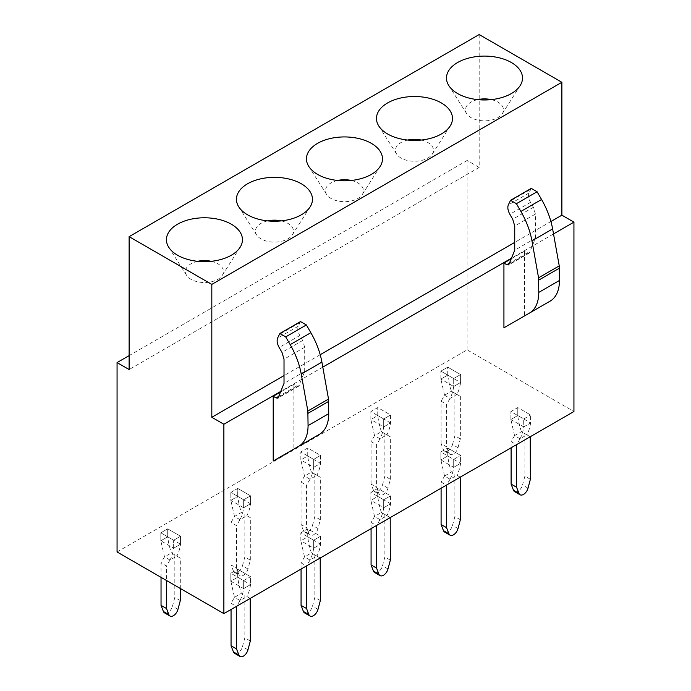 <?xml version="1.0" encoding="UTF-8"?>
<svg xmlns="http://www.w3.org/2000/svg" width="691" height="691" viewBox="0 0 691 691"><rect width="100%" height="100%" fill="white"/><g stroke="black" fill="none" stroke-linecap="round" stroke-linejoin="round"><path stroke-width="0.52" stroke-dasharray="3.46 2.59" d="M117.064 551.962L467.125 349.853L573.936 411.516M467.125 349.853L467.125 160.476L479.183 167.438L479.183 34.55M479.183 167.438L129.122 369.547M550.917 221.509L514.735 242.394M320.201 354.708L284.018 375.602M477.671 99.625A19.003 10.97 0 0 0 466.261 112.953A19.003 10.97 0 0 0 466.65 113.644A19.003 10.97 0 0 0 484.495 120.839A19.003 10.97 0 0 0 502.331 113.644A19.003 10.97 0 0 0 502.728 106.777A19.003 10.97 0 0 0 491.31 99.625M407.664 140.048A19.003 10.97 0 0 0 396.245 153.376A19.003 10.97 0 0 0 396.643 154.067A19.003 10.97 0 0 0 414.479 161.253A19.003 10.97 0 0 0 432.316 154.067A19.003 10.97 0 0 0 432.713 147.2A19.003 10.97 0 0 0 421.294 140.048M337.649 180.463A19.003 10.97 0 0 0 326.23 193.8A19.003 10.97 0 0 0 326.627 194.491A19.003 10.97 0 0 0 344.464 201.677A19.003 10.97 0 0 0 362.309 194.491A19.003 10.97 0 0 0 362.697 187.615A19.003 10.97 0 0 0 351.287 180.463M267.633 220.887A19.003 10.97 0 0 0 256.214 234.214A19.003 10.97 0 0 0 256.611 234.914A19.003 10.97 0 0 0 274.457 242.1A19.003 10.97 0 0 0 292.293 234.914A19.003 10.97 0 0 0 292.69 228.039A19.003 10.97 0 0 0 281.272 220.887M197.626 261.31A19.003 10.97 0 0 0 186.207 274.638A19.003 10.97 0 0 0 186.605 275.329A19.003 10.97 0 0 0 204.441 282.524A19.003 10.97 0 0 0 222.277 275.329A19.003 10.97 0 0 0 222.675 268.462A19.003 10.97 0 0 0 211.256 261.31M553.517 233.929L511.703 258.071M322.801 367.128L280.987 391.27M531.241 188.384L528.926 193.065C528.062 195.708 528.598 198.801 530.533 202.342L533.383 207.283L535.404 214.08L535.404 238.257L529.418 252.966L527.466 252.776L524.599 251.118L511.461 258.702M524.599 251.118L524.599 315.873L503.929 327.81M300.525 321.583L298.218 326.264C297.346 328.907 297.881 332 299.816 335.541L302.675 340.482L304.688 347.279L304.688 371.464L298.702 386.165L296.75 385.975L293.882 384.317L293.882 449.072L273.213 461.009M293.882 384.317L280.745 391.909M378.918 493.374L373.434 490.204L371.076 484.097L376.569 487.267L378.918 493.374A6.824 3.939 120 0 0 380.041 494.765A6.824 3.939 120 0 0 387.988 488.14L390.346 479.304L390.346 436.833L386.891 434.829L380.024 438.794L374.539 435.632L370.868 419.506L377.744 415.533L390.57 422.935L383.678 426.917L383.678 418.962L390.57 414.98L383.678 418.962L370.86 411.56L377.744 407.578L390.57 414.98L390.57 422.935A62.13 35.872 60 0 1 386.917 434.838M377.744 415.533L377.744 407.578L377.744 415.533L370.86 419.515L370.86 411.56L370.86 419.515L383.678 426.917A62.13 35.872 60 0 1 380.024 438.82M440.867 379.091L440.867 371.136L440.867 379.091L447.759 375.118L440.867 379.091L453.693 386.494L460.586 382.52L453.693 386.494L453.693 378.538L460.586 374.557L453.693 378.538L440.867 371.136L447.759 367.154L460.586 374.557L460.586 382.52A62.13 35.872 60 0 1 456.924 394.414L451.413 391.244A62.13 35.872 60 0 1 447.751 375.118L460.586 382.52L460.586 374.557L447.759 367.154L440.867 371.136L453.693 378.538L453.693 386.494A62.13 35.872 60 0 1 450.031 398.396M308.903 533.798L303.418 530.628L301.069 524.521L306.554 527.682L308.903 533.798A6.824 3.939 120 0 0 310.026 535.188A6.824 3.939 120 0 0 317.981 528.563L320.33 519.727L320.33 477.248L316.875 475.253L310.009 479.217L304.524 476.056L300.853 459.93L307.737 455.956L320.555 463.359L313.662 467.341L313.662 459.385L320.555 455.404L313.662 459.385L300.844 451.983L307.737 448.001L320.555 455.404L320.555 463.359A62.13 35.872 60 0 1 316.901 475.261M307.737 455.956L307.737 448.001L307.737 455.956L300.844 459.938L300.844 451.983L300.844 459.938L313.662 467.341A62.13 35.872 60 0 1 310.009 479.234M238.896 574.221L233.411 571.051L231.053 564.936L236.538 568.106L238.896 574.221A6.824 3.939 120 0 0 240.019 575.603A6.824 3.939 120 0 0 247.965 568.978L250.323 560.151L250.323 517.671L246.86 515.676L239.993 519.641L234.508 516.471L230.846 500.353L237.721 496.38L250.539 503.782L243.655 507.764L243.655 499.8L250.539 495.827L243.655 499.8L230.829 492.398L237.721 488.425L250.539 495.827L250.539 503.782A62.13 35.872 60 0 1 246.886 515.685M231.053 564.936L231.053 522.465L234.508 516.471L241.375 512.506A62.13 35.872 60 0 1 237.713 496.388L230.829 500.362L230.829 492.398L230.829 500.362L243.655 507.764A62.13 35.872 60 0 1 239.993 519.658M180.308 588.473L180.308 558.095L176.853 556.1L169.986 560.064L164.501 556.894L160.83 540.777L173.64 548.179L180.532 544.206L173.64 548.179L173.64 540.224L180.532 536.251L173.64 540.224L160.822 532.821L167.706 528.848L180.532 536.251L180.532 544.206A62.13 35.872 60 0 1 176.87 556.1L171.368 552.93A62.13 35.872 60 0 1 167.697 536.812L180.532 544.206L180.532 536.251L167.706 528.848L160.822 532.821L173.64 540.224L173.64 548.179A62.13 35.872 60 0 1 169.986 560.081M160.822 540.777L167.706 536.803L167.706 528.848L167.706 536.803L160.822 540.777L160.822 532.821L160.822 540.777M520.047 438.82A62.13 35.872 60 0 0 523.709 426.917L510.882 419.515L517.775 415.533L530.593 422.935L523.709 426.917L523.709 418.962L530.593 414.98L523.709 418.962L510.882 411.56L517.775 407.578L530.593 414.98L530.593 422.935A62.13 35.872 60 0 1 526.939 434.838M450.031 479.234A62.13 35.872 60 0 0 453.693 467.341L440.867 459.938L447.759 455.956L460.586 463.359L453.693 467.341L453.693 459.385L460.586 455.404L453.693 459.385L440.867 451.983L447.759 448.001L460.586 455.404L460.586 463.359A62.13 35.872 60 0 1 456.924 475.261M390.208 517.594L386.891 515.676L380.024 519.641L374.539 516.471L370.868 500.353L377.744 496.38L390.57 503.782L383.678 507.764L383.678 499.8L390.57 495.827L383.678 499.8L370.86 492.398L377.744 488.425L390.57 495.827L390.57 503.782A62.13 35.872 60 0 1 386.917 515.685M377.744 496.38L377.744 488.425L377.744 496.38L370.86 500.362L370.86 492.398L370.86 500.362L383.678 507.764A62.13 35.872 60 0 1 380.024 519.658M320.201 558.017L316.875 556.1L310.009 560.064L304.524 556.894L300.853 540.777L307.737 536.803L320.555 544.206L313.662 548.179L313.662 540.224L320.555 536.251L313.662 540.224L300.844 532.821L307.737 528.848L320.555 536.251L320.555 544.206A62.13 35.872 60 0 1 316.901 556.1M307.737 536.803L307.737 528.848L307.737 536.803L300.844 540.777L300.844 532.821L300.844 540.777L313.662 548.179A62.13 35.872 60 0 1 310.009 560.081M239.993 600.505A62.13 35.872 60 0 0 243.655 588.602L230.829 581.2L237.721 577.227L250.539 584.629L243.655 588.602L243.655 580.647L250.539 576.665L243.655 580.647L230.829 573.245L237.721 569.263L250.539 576.665L250.539 584.629A62.13 35.872 60 0 1 246.886 596.523M467.125 160.476L129.122 355.615M524.599 315.873L550.079 301.164M293.882 449.072L319.372 434.363M447.759 375.118L447.759 367.154L447.759 375.118M237.721 496.38L237.721 488.425L230.829 492.398L243.655 499.8L243.655 507.764L250.539 503.782L250.539 495.827L237.721 488.425L237.721 496.38M521.42 431.668A62.13 35.872 60 0 1 517.758 415.541L517.775 407.578L510.882 411.56L523.709 418.962L523.709 426.917L530.593 422.935L530.593 414.98L517.775 407.578L517.775 415.533L510.882 419.515L510.882 411.56L510.882 419.515M460.223 477.17L456.906 475.253L450.04 479.217L444.555 476.056L451.413 472.091A62.13 35.872 60 0 1 447.751 455.965L447.759 448.001L440.867 451.983L453.693 459.385L453.693 467.341L460.586 463.359L460.586 455.404L447.759 448.001L447.759 455.956L440.867 459.938L440.867 451.983L440.867 459.938M250.185 598.441L246.86 596.523L239.993 600.488L234.508 597.318L241.375 593.353A62.13 35.872 60 0 1 237.713 577.227L237.721 569.263L230.829 573.245L243.655 580.647L243.655 588.602L250.539 584.629L250.539 576.665L237.721 569.263L237.721 577.227L230.829 581.2L230.829 573.245L230.829 581.2M535.404 238.257L514.735 250.194M304.688 371.464L284.018 383.393M441.091 443.674L441.091 401.195L446.576 404.365L446.576 446.844L441.091 443.674L443.449 449.789A6.824 3.939 120 0 0 444.572 451.171A6.824 3.939 120 0 0 452.519 444.546L458.003 447.716A6.824 3.939 120 0 1 450.057 454.341A6.824 3.939 120 0 1 448.934 452.95L446.576 446.844M458.003 447.716L460.361 438.88L460.361 396.409L456.906 394.414L450.04 398.379L444.555 395.209L441.091 401.195M444.555 395.209L451.413 391.244L454.877 393.239L454.877 435.719L452.519 444.546M450.04 398.379L446.576 404.365M444.538 395.2L440.884 379.083M460.361 396.409L454.877 393.239M460.361 438.88L454.877 435.719M371.076 484.097L371.076 441.618L376.569 444.788L376.569 487.267M390.346 436.833L381.406 431.668L374.539 435.632L371.076 441.618M384.861 433.663L384.861 476.142L382.503 484.97L387.988 488.14M373.434 490.213A6.824 3.939 120 0 0 374.557 491.595A6.824 3.939 120 0 0 382.503 484.97M380.024 438.794L376.569 444.788M386.891 434.829L381.406 431.668A62.13 35.872 60 0 1 377.735 415.541M390.346 479.304L384.861 476.142M383.678 426.917L390.57 422.935L390.57 414.98L377.744 407.578L370.86 411.56L383.678 418.962L383.678 426.917M301.069 524.521L301.069 482.042L306.554 485.212L306.554 527.682M320.33 477.248L311.391 472.091L304.524 476.056L301.069 482.042M314.846 474.086L314.846 516.557L312.496 525.393L317.981 528.563M303.418 530.628A6.824 3.939 120 0 0 304.541 532.018A6.824 3.939 120 0 0 312.496 525.393M310.009 479.217L306.554 485.212M316.875 475.253L311.391 472.091A62.13 35.872 60 0 1 307.72 455.965M320.33 519.727L314.846 516.557M313.662 467.341L320.555 463.359L320.555 455.404L307.737 448.001L300.844 451.983L313.662 459.385L313.662 467.341M236.538 568.106L236.538 525.626L231.053 522.465M250.323 517.671L246.86 515.676M244.839 514.51L244.839 556.981L242.481 565.817L247.965 568.978M233.411 571.051A6.824 3.939 120 0 0 234.534 572.442A6.824 3.939 120 0 0 242.481 565.817M239.993 519.641L236.538 525.626M250.323 560.151L244.839 556.981M161.038 577.348L161.038 562.889L166.522 566.05L166.522 580.518M180.308 558.095L171.368 552.93L164.501 556.894L161.038 562.889M174.823 554.925L174.823 597.404L172.465 606.24L177.95 609.402M164.518 612.865A6.824 3.939 120 0 0 172.465 606.24M169.986 560.064L166.522 566.05M180.308 600.574L174.823 597.404M511.107 447.794L511.107 441.618L516.453 444.71M530.239 436.747L526.913 434.829L520.047 438.794L514.562 435.632L511.107 441.618M514.562 435.632L521.429 431.668L524.892 433.663L524.892 476.142L522.534 484.97L528.019 488.14M514.579 491.595A6.824 3.939 120 0 0 522.534 484.97M520.047 438.794L516.73 444.546M514.553 435.624L510.891 419.506M526.913 434.829L521.429 431.668M530.377 436.833L524.892 433.663M530.377 479.304L524.892 476.142M441.091 488.217L441.091 482.042L446.438 485.125M444.555 476.056L441.091 482.042M460.361 477.248L456.906 475.253M454.877 474.086L454.877 516.557L452.519 525.393L458.003 528.563M444.572 532.018A6.824 3.939 120 0 0 452.519 525.393M450.04 479.217L446.714 484.97M444.538 476.047L440.884 459.93M460.361 519.727L454.877 516.557M371.076 528.641L371.076 522.465L376.431 525.549M390.346 517.671L381.406 512.506L374.539 516.471L371.076 522.465M384.861 514.51L384.861 556.981L382.503 565.817L387.988 568.978M374.557 572.442A6.824 3.939 120 0 0 382.503 565.817M380.024 519.641L376.699 525.393M386.891 515.676L381.406 512.506A62.13 35.872 60 0 1 377.735 496.388M390.346 560.151L384.861 556.981M383.678 507.764L390.57 503.782L390.57 495.827L377.744 488.425L370.86 492.398L383.678 499.8L383.678 507.764M301.069 569.064L301.069 562.889L306.415 565.972M320.33 558.095L311.391 552.93L304.524 556.894L301.069 562.889M314.846 554.925L314.846 597.404L312.496 606.24L317.981 609.402M304.541 612.865A6.824 3.939 120 0 0 312.496 606.24M310.009 560.064L306.692 565.817M316.875 556.1L311.391 552.93A62.13 35.872 60 0 1 307.72 536.812M320.33 600.574L314.846 597.404M313.662 548.179L320.555 544.206L320.555 536.251L307.737 528.848L300.844 532.821L313.662 540.224L313.662 548.179M231.053 609.479L231.053 603.303L236.4 606.396M230.846 581.191L234.499 597.309L231.053 603.303M250.323 598.518L246.86 596.523M244.839 595.348L244.839 637.828L242.481 646.655L247.965 649.825M234.534 653.28A6.824 3.939 120 0 0 242.481 646.655M239.993 600.488L236.676 606.24M250.323 640.989L244.839 637.828M527.466 252.776L509.828 262.96M296.75 385.975L279.112 396.159M530.273 189.567L509.604 201.504M528.926 193.065L508.256 205.002M530.533 202.342L509.854 214.279M533.383 207.283L512.713 219.22M535.404 214.08L514.735 226.017M530.057 252.172L509.379 264.109M299.566 322.766L278.888 334.703M298.218 326.264L277.54 338.201M299.816 335.541L279.147 347.478M302.675 340.482L281.997 352.419M304.688 347.279L284.018 359.216M299.341 385.371L278.672 397.308M448.934 452.95L443.449 449.789M502.331 113.644L520.168 85.598M466.65 113.644L448.813 85.598M432.316 154.067L450.161 126.021M396.643 154.067L378.798 126.021M362.309 194.491L380.145 166.445M326.627 194.491L308.791 166.445M292.293 234.914L310.129 206.868M256.611 234.914L238.775 206.868M222.277 275.329L240.114 247.283M186.605 275.329L168.759 247.283M529.41 252.966L508.74 264.903M298.702 386.165L278.024 398.102M444.572 451.171L450.057 454.341M374.557 491.595L380.041 494.765M304.541 532.018L310.026 535.188M234.534 572.442L240.019 575.603"/><path stroke-width="1.04" d="M479.183 34.55L561.878 82.289L211.817 284.398L129.122 236.659L479.183 34.55M448.027 84.216A38.005 21.939 180 0 1 473.793 56.982A38.005 21.939 180 0 1 520.962 71.855A38.005 21.939 180 0 1 520.168 85.598A38.005 21.939 180 0 1 484.495 99.979A38.005 21.939 180 0 1 448.813 85.598A38.005 21.939 180 0 1 448.027 84.216M450.947 112.279A38.005 21.939 180 0 1 450.161 126.021A38.005 21.939 180 0 1 414.479 140.403A38.005 21.939 180 0 1 378.798 126.021A38.005 21.939 180 0 1 378.012 124.639A38.005 21.939 180 0 1 403.777 97.405A38.005 21.939 180 0 1 450.947 112.279M380.94 152.702A38.005 21.939 180 0 1 380.145 166.445A38.005 21.939 180 0 1 344.464 180.826A38.005 21.939 180 0 1 308.791 166.445A38.005 21.939 180 0 1 307.996 165.054A38.005 21.939 180 0 1 333.762 137.82A38.005 21.939 180 0 1 380.94 152.702M310.924 193.126A38.005 21.939 180 0 1 310.129 206.868A38.005 21.939 180 0 1 274.457 221.241A38.005 21.939 180 0 1 238.775 206.868A38.005 21.939 180 0 1 237.98 205.477A38.005 21.939 180 0 1 263.755 178.243A38.005 21.939 180 0 1 310.924 193.126M240.909 233.541A38.005 21.939 180 0 1 240.114 247.283A38.005 21.939 180 0 1 204.441 261.664A38.005 21.939 180 0 1 168.759 247.283A38.005 21.939 180 0 1 167.973 245.901A38.005 21.939 180 0 1 193.739 218.667A38.005 21.939 180 0 1 240.909 233.541M129.122 355.615L117.064 362.585L117.064 551.962L223.875 613.625L573.936 411.516L573.936 222.139L561.878 215.177L561.878 82.289M117.064 362.585L129.122 369.547L129.122 236.659M223.875 613.625L223.875 424.248L211.817 417.286L211.817 284.398M561.878 215.177L550.917 221.509M514.735 242.394L320.201 354.708M284.018 375.602L211.817 417.286M491.31 99.625A19.003 10.97 0 0 0 477.671 99.625M421.294 140.048A19.003 10.97 0 0 0 407.664 140.048M351.287 180.463A19.003 10.97 0 0 0 337.649 180.463M281.272 220.887A19.003 10.97 0 0 0 267.633 220.887M211.256 261.31A19.003 10.97 0 0 0 197.626 261.31M573.936 222.139L553.517 233.929M511.703 258.071L322.801 367.128M280.987 391.27L223.875 424.248M503.929 263.055L503.929 327.81L550.079 301.164A45.226 26.111 60 0 0 559.451 280.477L559.244 265.871L552.619 228.92A58.476 33.755 60 0 0 541.563 199.5L537.088 191.752L531.241 188.384L510.563 200.312L508.256 205.002C507.384 207.637 507.92 210.738 509.854 214.279L512.713 219.22L514.735 226.017L514.735 250.194L508.74 264.903L506.788 264.705L503.929 263.055L511.461 258.702M273.213 396.254L273.213 461.009L319.372 434.363A45.226 26.111 60 0 0 328.735 413.676L328.527 399.078L321.911 362.119A58.476 33.755 60 0 0 310.846 332.708L306.372 324.951L300.525 321.583L279.855 333.52L277.54 338.201C276.676 340.844 277.212 343.937 279.147 347.478L281.997 352.419L284.018 359.216L284.018 383.393L278.032 398.102L276.08 397.912L273.213 396.254L280.745 391.909M550.079 301.164L529.41 313.101A45.226 26.111 60 0 0 538.773 292.414L538.565 277.808L531.949 240.857L552.619 228.92M537.088 191.752L516.41 203.69L520.884 211.437A58.476 33.755 60 0 1 531.949 240.857M516.41 203.69L510.563 200.312M319.372 434.363L298.693 446.3A45.226 26.111 60 0 0 308.065 425.613L307.858 411.007L301.233 374.056L321.911 362.119M306.372 324.951L285.703 336.888L290.177 344.636A58.476 33.755 60 0 1 301.233 374.056M285.703 336.888L279.855 333.52M168.88 614.644L163.396 611.475A6.824 3.939 120 0 0 164.518 612.865L170.003 616.027A6.824 3.939 120 0 1 168.88 614.644L166.522 608.529L161.038 605.359L161.038 577.348M166.522 608.529L166.522 580.518M163.396 611.475L161.038 605.359M180.308 588.473L180.308 600.574L177.95 609.402A6.824 3.939 120 0 1 170.003 616.027M518.95 493.374L513.465 490.204A6.824 3.939 120 0 0 514.579 491.595L520.064 494.765A6.824 3.939 120 0 1 518.95 493.374L516.592 487.267L511.107 484.097L511.107 447.794M516.592 487.267L516.453 444.71M513.465 490.204L511.107 484.097M530.239 436.747L530.377 479.304L528.019 488.14A6.824 3.939 120 0 1 520.064 494.765M448.934 533.798L443.449 530.628A6.824 3.939 120 0 0 444.572 532.018L450.057 535.188A6.824 3.939 120 0 1 448.934 533.798L446.576 527.682L441.091 524.521L441.091 488.217M446.576 527.682L446.438 485.125M443.449 530.628L441.091 524.521M460.223 477.17L460.361 519.727L458.003 528.563A6.824 3.939 120 0 1 450.057 535.188M378.918 574.221L373.434 571.051A6.824 3.939 120 0 0 374.557 572.442L380.041 575.603A6.824 3.939 120 0 1 378.918 574.221L376.569 568.106L371.076 564.936L371.076 528.641M376.569 568.106L376.431 525.549M373.434 571.051L371.076 564.936M390.208 517.594L390.346 560.151L387.988 568.978A6.824 3.939 120 0 1 380.041 575.603M308.903 614.644L303.418 611.475A6.824 3.939 120 0 0 304.541 612.865L310.026 616.027A6.824 3.939 120 0 1 308.903 614.644L306.554 608.529L301.069 605.359L301.069 569.064M306.554 608.529L306.415 565.972M303.418 611.475L301.069 605.359M320.201 558.017L320.33 600.574L317.981 609.402A6.824 3.939 120 0 1 310.026 616.027M238.896 655.059L233.411 651.898A6.824 3.939 120 0 0 234.534 653.28L240.019 656.45A6.824 3.939 120 0 1 238.896 655.059L236.538 648.953L231.053 645.783L231.053 609.479M236.538 648.953L236.4 606.396M233.411 651.898L231.053 645.783M250.185 598.441L250.323 640.989L247.965 649.825A6.824 3.939 120 0 1 240.019 656.45M509.828 262.96L506.788 264.705M279.112 396.159L276.08 397.912M559.451 268.151L538.781 280.08M559.244 265.871L538.565 277.808M520.884 211.437L541.563 199.5M538.773 292.414L559.451 280.477M308.065 425.613L328.735 413.676M328.527 399.078L307.858 411.007M328.743 401.35L308.065 413.287M290.177 344.636L310.846 332.708"/></g></svg>
